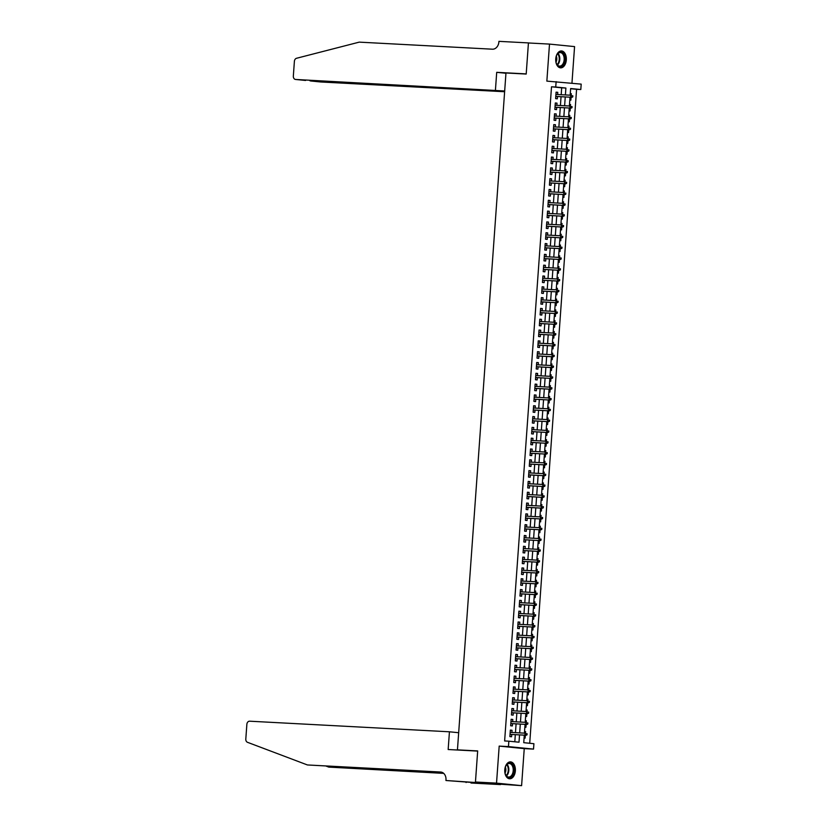 <?xml version="1.0" encoding="UTF-8"?>
<svg xmlns="http://www.w3.org/2000/svg" width="827" height="827" viewBox="0 0 827 827"><rect width="100%" height="100%" fill="white"/><g stroke="black" fill="none" stroke-linecap="round" stroke-linejoin="round"><path stroke-width="1.24" d="M515.355 770.867A8.456 5.303 93 0 0 510.517 761.884A8.456 5.303 93 0 0 504.78 769.803A8.456 5.303 93 0 0 509.618 778.776A8.456 5.303 93 0 0 515.355 770.867M566.319 59.937A8.456 5.303 93 0 0 561.481 50.954A8.456 5.303 93 0 0 555.744 58.872A8.456 5.303 93 0 0 560.582 67.845A8.456 5.303 93 0 0 566.319 59.937M524.287 735.141L523.749 742.677L533.911 743.7L533.529 749.107L508.46 746.595L508.843 741.188L519.005 742.201L519.532 734.893M475.453 782.073L477.665 751.092L448.162 749.52L449.433 731.792L249.63 721.196A3.256 2.533 -84.3 0 0 246.87 724.297L245.805 739.059A3.256 2.533 -84.3 0 0 247.511 742.315L307.427 764.954L440.626 772.025A7.588 5.903 95.7 0 1 440.843 772.046A7.588 5.903 95.7 0 1 445.98 779.913L445.939 780.502L521.599 785.65L524.246 748.621L533.529 749.107M571.953 83.207L574.569 46.601L549.5 44.089L546.854 81.118L581.195 84.127L580.802 89.533L570.64 88.52L570.165 95.188M529.714 743.277L576.584 89.316L580.802 89.533M500.521 784.534L475.453 782.011L496.531 783.128L521.599 785.65M475.453 782.011L477.675 750.926L457.445 749.851L505.969 72.983L526.199 74.058L528.432 42.973L549.5 44.089M511.892 732.474L512.047 730.272L510.352 730.096L509.887 736.588L511.582 736.764L511.748 734.479M512.668 721.661L512.823 719.459L511.127 719.294L510.662 725.775L512.358 725.951L512.523 723.666M513.443 710.848L513.598 708.646L511.903 708.481L511.437 714.962L513.133 715.138L513.298 712.853M514.218 700.035L514.373 697.833L512.678 697.668L512.213 704.149L513.908 704.325L514.074 702.04M514.994 689.222L515.149 687.02L513.453 686.855L512.988 693.336L514.683 693.512L514.849 691.227M515.769 678.409L515.924 676.207L514.229 676.041L513.763 682.523L515.459 682.699L515.624 680.414M516.544 667.596L516.699 665.394L515.004 665.228L514.539 671.71L516.234 671.886L516.399 669.601M517.32 656.783L517.475 654.581L515.779 654.415L515.314 660.897L517.009 661.073L517.175 658.788M518.095 645.97L518.25 643.768L516.555 643.602L516.089 650.084L517.785 650.26L517.95 647.975M518.87 635.157L519.025 632.955L517.33 632.789L516.865 639.271L518.56 639.447L518.725 637.162M519.645 624.344L519.801 622.142L518.105 621.976L517.64 628.458L519.335 628.634L519.501 626.349M520.421 613.531L520.576 611.329L518.88 611.163L518.415 617.645L520.111 617.821L520.276 615.536M521.196 602.718L521.351 600.516L519.656 600.35L519.191 606.832L520.886 607.008L521.051 604.723M521.961 591.905L522.126 589.703L520.431 589.537L519.966 596.029L521.661 596.195L521.827 593.91M522.736 581.092L522.902 578.89L521.206 578.724L520.741 585.216L522.437 585.382L522.602 583.097M523.512 570.279L523.677 568.077L521.982 567.911L521.517 574.403L523.212 574.569L523.377 572.284M524.287 559.476L524.452 557.274L522.757 557.098L522.292 563.59L523.987 563.756L524.153 561.471M525.062 548.663L525.228 546.461L523.532 546.285L523.067 552.777L524.763 552.943L524.918 550.658M525.838 537.85L526.003 535.648L524.308 535.472L523.842 541.964L525.538 542.13L525.693 539.845M526.613 527.037L526.778 524.835L525.083 524.659L524.618 531.151L526.313 531.316L526.468 529.032M527.388 516.224L527.554 514.022L525.858 513.846L525.393 520.338L527.088 520.503L527.244 518.229M528.164 505.411L528.329 503.209L526.634 503.033L526.168 509.525L527.864 509.69L528.019 507.416M528.939 494.598L529.104 492.396L527.409 492.22L526.944 498.712L528.639 498.877L528.794 496.603M529.714 483.785L529.88 481.583L528.184 481.407L527.719 487.899L529.414 488.064L529.569 485.79M530.489 472.972L530.645 470.77L528.96 470.594L528.494 477.086L530.19 477.251L530.345 474.977M531.265 462.159L531.42 459.957L529.735 459.781L529.27 466.273L530.955 466.438L531.12 464.164M532.04 451.346L532.195 449.144L530.51 448.968L530.045 455.46L531.73 455.625L531.895 453.351M532.815 440.533L532.97 438.331L531.285 438.155L530.82 444.647L532.505 444.812L532.671 442.538M533.591 429.72L533.746 427.518L532.061 427.342L531.596 433.834L533.281 434.01L533.446 431.725M534.366 418.907L534.521 416.705L532.836 416.539L532.371 423.021L534.056 423.197L534.221 420.912M535.141 408.093L535.296 405.892L533.601 405.726L533.146 412.208L534.831 412.384L534.997 410.099M535.917 397.28L536.072 395.079L534.376 394.913L533.911 401.395L535.607 401.571L535.772 399.286M536.692 386.467L536.847 384.266L535.152 384.1L534.687 390.582L536.382 390.757L536.547 388.473M537.467 375.654L537.622 373.453L535.927 373.287L535.462 379.769L537.157 379.944L537.323 377.66M538.243 364.841L538.398 362.639L536.702 362.474L536.237 368.956L537.932 369.131L538.098 366.847M539.018 354.028L539.173 351.826L537.478 351.661L537.012 358.143L538.708 358.318L538.873 356.034M539.793 343.215L539.948 341.013L538.253 340.848L537.788 347.33L539.483 347.505L539.649 345.221M540.569 332.402L540.724 330.2L539.028 330.035L538.563 336.517L540.258 336.692L540.424 334.408M541.344 321.589L541.499 319.387L539.804 319.222L539.338 325.704L541.034 325.879L541.199 323.595M542.119 310.776L542.274 308.574L540.579 308.409L540.114 314.891L541.809 315.066L541.974 312.782M542.894 299.963L543.05 297.761L541.354 297.596L540.889 304.088L542.584 304.253L542.75 301.969M543.67 289.15L543.825 286.948L542.13 286.783L541.664 293.275L543.36 293.44L543.525 291.156M544.445 278.337L544.6 276.135L542.905 275.97L542.44 282.462L544.135 282.627L544.3 280.343M545.22 267.524L545.375 265.322L543.68 265.157L543.215 271.649L544.91 271.814L545.076 269.53M545.996 256.721L546.151 254.52L544.455 254.344L543.99 260.836L545.686 261.001L545.851 258.717M546.771 245.908L546.926 243.707L545.231 243.531L544.766 250.023L546.461 250.188L546.626 247.904M547.546 235.095L547.701 232.894L546.006 232.718L545.541 239.21L547.236 239.375L547.402 237.091M548.322 224.282L548.477 222.081L546.781 221.905L546.316 228.397L548.012 228.562L548.177 226.278M549.097 213.469L549.252 211.267L547.557 211.092L547.092 217.584L548.787 217.749L548.952 215.475M549.872 202.656L550.027 200.454L548.332 200.279L547.867 206.771L549.562 206.936L549.728 204.662M550.648 191.843L550.803 189.641L549.107 189.466L548.642 195.958L550.337 196.123L550.503 193.849M551.423 181.03L551.578 178.828L549.883 178.653L549.417 185.145L551.113 185.31L551.278 183.036M552.198 170.217L552.353 168.015L550.658 167.84L550.193 174.332L551.888 174.497L552.054 172.223M552.974 159.404L553.129 157.202L551.433 157.027L550.968 163.519L552.663 163.684L552.829 161.41M553.739 148.591L553.904 146.389L552.209 146.214L551.743 152.706L553.439 152.871L553.604 150.597M554.514 137.778L554.679 135.576L552.984 135.401L552.519 141.893L554.214 142.058L554.379 139.784M555.289 126.965L555.455 124.763L553.759 124.598L553.294 131.079L554.989 131.255L555.155 128.971M556.064 116.152L556.23 113.95L554.535 113.785L554.069 120.266L555.765 120.442L555.93 118.158M556.84 105.339L557.005 103.137L555.31 102.972L554.845 109.453L556.54 109.629L556.695 107.345M570.279 93.627L571.323 93.689L571.209 95.27M569.813 100.067L570.857 100.17L571.075 97.255M569.503 104.44L570.547 104.502L570.434 106.083M569.038 110.88L570.082 110.983L570.299 108.068M568.728 115.253L569.772 115.315L569.669 116.896M568.263 121.693L569.307 121.796L569.524 118.881M567.953 126.066L568.997 126.128L568.893 127.709M567.487 132.506L568.542 132.609L568.749 129.694M567.177 136.879L568.232 136.941L568.118 138.512M566.712 143.319L567.767 143.422L567.973 140.507M566.402 147.692L567.456 147.754L567.343 149.325M565.937 154.132L566.991 154.235L567.198 151.32M565.627 158.505L566.681 158.557L566.567 160.138M565.161 164.945L566.216 165.049L566.423 162.123M564.851 169.318L565.906 169.37L565.792 170.951M564.386 175.758L565.441 175.862L565.647 172.936M564.076 180.131L565.13 180.183L565.017 181.764M563.611 186.571L564.665 186.675L564.872 183.749M563.301 190.944L564.355 190.996L564.241 192.577M562.836 197.384L563.89 197.488L564.097 194.562M562.525 201.757L563.58 201.809L563.466 203.39M562.06 208.197L563.115 208.301L563.321 205.375M561.75 212.57L562.805 212.622L562.691 214.203M561.285 219.01L562.339 219.114L562.546 216.188M560.975 223.383L562.029 223.435L561.915 225.016M560.51 229.823L561.564 229.927L561.771 227.001M560.199 234.196L561.254 234.248L561.14 235.829M559.734 240.636L560.789 240.74L560.995 237.814M559.424 245.009L560.479 245.061L560.365 246.642M558.959 251.449L560.013 251.553L560.22 248.627M558.649 255.822L559.703 255.874L559.59 257.455M558.184 262.262L559.238 262.366L559.445 259.44M557.874 266.635L558.928 266.687L558.814 268.268M557.408 273.075L558.463 273.179L558.67 270.253M557.098 277.448L558.153 277.5L558.039 279.081M556.633 283.878L557.687 283.992L557.894 281.066M556.323 288.261L557.377 288.313L557.264 289.895M555.858 294.691L556.912 294.805L557.119 291.879M555.548 299.074L556.602 299.126L556.488 300.708M555.082 305.504L556.137 305.618L556.344 302.692M554.772 309.887L555.827 309.939L555.713 311.521M554.307 316.317L555.362 316.431L555.568 313.505M553.997 320.7L555.051 320.752L554.938 322.334M553.532 327.13L554.586 327.244L554.793 324.318M553.222 331.503L554.276 331.565L554.162 333.147M552.756 337.943L553.811 338.047L554.018 335.131M552.446 342.316L553.501 342.378L553.387 343.96M551.981 348.756L553.036 348.86L553.242 345.944M551.671 353.129L552.725 353.191L552.612 354.773M551.206 359.569L552.26 359.673L552.467 356.757M550.896 363.942L551.95 364.004L551.836 365.586M550.441 370.382L551.485 370.486L551.692 367.57M551.175 374.817L550.131 374.714L551.175 374.817L551.061 376.399M549.666 381.195L550.71 381.299L550.916 378.384M549.345 385.568L550.4 385.63L550.286 387.212M548.89 392.008L549.934 392.112L550.141 389.197M548.57 396.381L549.624 396.443L549.51 398.025M548.115 402.821L549.159 402.925L549.366 400.01M547.794 407.194L548.849 407.256L548.735 408.838M547.34 413.634L548.384 413.738L548.59 410.823M547.019 418.007L548.074 418.069L547.96 419.651M546.564 424.447L547.608 424.551L547.815 421.636M546.244 428.82L547.298 428.882L547.185 430.453M545.789 435.26L546.833 435.364L547.04 432.449M545.469 439.633L546.523 439.695L546.409 441.267M545.014 446.073L546.058 446.177L546.265 443.262M544.693 450.446L545.748 450.508L545.634 452.08M544.238 456.886L545.282 456.99L545.489 454.064M543.918 461.259L544.972 461.311L544.859 462.893M543.463 467.7L544.507 467.803L544.724 464.877M543.143 472.072L544.197 472.124L544.083 473.706M542.688 478.513L543.732 478.616L543.949 475.69M542.367 482.885L543.422 482.937L543.308 484.519M541.912 489.326L542.957 489.429L543.174 486.503M541.592 493.698L542.646 493.75L542.533 495.332M541.137 500.139L542.181 500.242L542.398 497.316M540.817 504.511L541.871 504.563L541.757 506.145M540.362 510.952L541.406 511.055L541.623 508.129M540.041 515.324L541.096 515.376L540.982 516.958M539.586 521.765L540.631 521.868L540.848 518.942M539.276 526.137L540.32 526.189L540.207 527.771M538.811 532.578L539.855 532.681L540.072 529.756M538.501 536.95L539.545 537.002L539.431 538.584M538.036 543.391L539.08 543.494L539.297 540.569M537.726 547.763L538.77 547.815L538.656 549.397M537.261 554.204L538.305 554.307L538.522 551.382M536.95 558.576L537.995 558.628L537.891 560.21M536.485 565.017L537.529 565.12L537.746 562.195M536.175 569.389L537.219 569.441L537.116 571.023M535.71 575.819L536.764 575.933L536.971 573.008M535.4 580.203L536.454 580.254L536.341 581.836M534.935 586.632L535.989 586.746L536.196 583.821M534.624 591.016L535.679 591.067L535.565 592.649M534.159 597.445L535.214 597.559L535.42 594.634M533.849 601.829L534.904 601.88L534.79 603.462M533.384 608.258L534.438 608.372L534.645 605.447M533.074 612.642L534.128 612.693L534.015 614.275M532.609 619.072L533.663 619.185L533.87 616.26M532.299 623.455L533.353 623.506L533.239 625.088M531.833 629.885L532.888 629.998L533.095 627.073M531.523 634.257L532.578 634.319L532.464 635.901M531.058 640.698L532.112 640.801L532.319 637.886M530.748 645.07L531.802 645.132L531.689 646.714M530.283 651.511L531.337 651.614L531.544 648.699M531.027 655.945L529.973 655.842L531.027 655.945L530.913 657.527M529.507 662.324L530.562 662.427L530.769 659.512M529.197 666.696L530.252 666.758L530.138 668.34M528.732 673.137L529.787 673.24L529.993 670.325M528.422 677.509L529.476 677.571L529.363 679.153M527.957 683.95L529.011 684.053L529.218 681.138M527.647 688.322L528.701 688.384L528.587 689.966M527.181 694.763L528.236 694.866L528.443 691.951M526.871 699.135L527.926 699.197L527.812 700.779M526.406 705.576L527.461 705.679L527.667 702.764M526.096 709.948L527.15 710.011L527.037 711.592M525.631 716.389L526.685 716.492L526.892 713.577M525.321 720.762L526.375 720.824L526.261 722.405M524.856 727.202L525.91 727.305L526.117 724.39M576.584 89.316L570.63 88.716M570.279 93.575L571.323 93.689M569.503 104.388L570.547 104.502M568.728 115.201L569.772 115.315M567.953 126.014L568.997 126.128M567.177 136.827L568.232 136.941M566.402 147.64L567.456 147.754M565.627 158.453L566.681 158.557M564.851 169.266L565.906 169.37M564.076 180.079L565.13 180.183M563.301 190.892L564.355 190.996M562.525 201.705L563.58 201.809M561.75 212.518L562.805 212.622M560.975 223.331L562.029 223.435M560.199 234.144L561.254 234.248M559.424 244.957L560.479 245.061M558.649 255.77L559.703 255.874M557.874 266.583L558.928 266.687M557.098 277.396L558.153 277.5M556.323 288.209L557.377 288.313M555.548 299.023L556.602 299.126M554.772 309.836L555.827 309.939M553.997 320.649L555.051 320.752M553.222 331.462L554.276 331.565M552.446 342.275L553.501 342.378M551.671 353.088L552.725 353.191M550.896 363.901L551.95 364.004M549.355 385.527L550.4 385.63M548.58 396.329L549.624 396.443M547.805 407.142L548.849 407.256M547.029 417.955L548.074 418.069M546.254 428.768L547.298 428.882M545.479 439.582L546.523 439.695M544.704 450.395L545.748 450.508M543.928 461.208L544.972 461.311M543.153 472.021L544.197 472.124M542.378 482.834L543.422 482.937M541.602 493.647L542.646 493.75M540.827 504.46L541.871 504.563M540.052 515.273L541.096 515.376M539.276 526.086L540.32 526.189M538.501 536.899L539.545 537.002M537.726 547.712L538.77 547.815M536.95 558.525L537.995 558.628M536.175 569.338L537.219 569.441M535.4 580.151L536.454 580.254M534.624 590.964L535.679 591.067M533.849 601.777L534.904 601.88M533.074 612.59L534.128 612.693M532.299 623.403L533.353 623.506M531.523 634.216L532.578 634.319M530.748 645.029L531.802 645.132M529.197 666.655L530.252 666.758M528.422 677.468L529.476 677.571M527.647 688.281L528.701 688.384M526.871 699.084L527.926 699.197M526.096 709.897L527.15 710.011M525.321 720.71L526.375 720.824M524.545 731.523L525.6 731.637L525.486 733.208M524.08 738.015L525.135 738.118L525.341 735.203M561.192 94.712L561.678 87.817L551.516 86.794L504.625 740.961L508.843 741.188M514.808 741.788L515.314 734.665M515.459 732.66L516.089 723.852M516.234 721.847L516.865 713.039M517.009 711.034L517.64 702.226M517.785 700.221L518.415 691.413M518.56 689.408L519.191 680.6M519.335 678.595L519.966 669.787M520.111 667.782L520.741 658.974M520.886 656.979L521.517 648.161M521.661 646.166L522.292 637.348M522.437 635.353L523.067 626.535M523.212 624.54L523.842 615.722M523.987 613.727L524.618 604.919M524.763 602.914L525.393 594.106M525.538 592.101L526.168 583.293M526.313 581.288L526.944 572.48M527.088 570.475L527.719 561.667M527.864 559.662L528.494 550.854M528.639 548.849L529.27 540.041M529.414 538.036L530.045 529.228M530.19 527.223L530.82 518.415M530.965 516.41L531.596 507.602M531.74 505.597L532.371 496.789M532.516 494.784L533.146 485.976M533.281 483.971L533.922 475.163M534.056 473.158L534.697 464.35M534.831 462.345L535.472 453.537M535.607 451.532L536.237 442.724M536.382 440.719L537.012 431.911M537.157 429.906L537.788 421.098M537.932 419.093L538.563 410.285M538.708 408.28L539.338 399.472M539.483 397.467L540.114 388.659M540.258 386.654L540.889 377.846M541.034 375.84L541.664 367.033M541.809 365.027L542.44 356.22M542.584 354.225L543.215 345.407M543.36 343.412L543.99 334.594M544.135 332.599L544.766 323.781M544.91 321.786L545.541 312.978M545.686 310.973L546.316 302.165M546.461 300.16L547.092 291.352M547.236 289.347L547.867 280.539M548.012 278.534L548.642 269.726M548.787 267.721L549.417 258.913M549.562 256.908L550.193 248.1M550.337 246.095L550.968 237.287M551.113 235.281L551.743 226.474M551.888 224.468L552.519 215.661M552.663 213.655L553.294 204.848M553.439 202.842L554.069 194.035M554.214 192.029L554.845 183.222M554.989 181.216L555.62 172.409M555.765 170.403L556.395 161.596M556.54 159.59L557.171 150.783M557.315 148.777L557.946 139.97M558.091 137.964L558.721 129.157M558.866 127.151L559.497 118.344M559.641 116.338L560.272 107.531M560.417 105.525L561.047 96.718M557.615 94.526L557.78 92.324L556.085 92.159L555.62 98.64L557.315 98.816L557.47 96.532M457.445 749.851L460.887 750.203M524.246 748.621L499.188 746.099L496.531 783.128M499.188 746.099L508.46 746.595M551.516 86.794L555.734 87.021L556.126 81.615M570.02 97.193L569.389 106.001M569.245 108.006L568.614 116.814M568.469 118.819L567.839 127.627M567.694 129.632L567.064 138.44M566.919 140.445L566.288 149.253M566.144 151.258L565.513 160.066M565.368 162.071L564.738 170.879M564.593 172.884L563.962 181.692M563.818 183.697L563.187 192.505M563.042 194.51L562.412 203.318M562.267 205.323L561.636 214.131M561.492 216.136L560.861 224.944M560.716 226.949L560.086 235.757M559.941 237.762L559.31 246.57M559.166 248.576L558.535 257.383M558.39 259.389L557.76 268.196M557.615 270.202L556.984 279.009M556.84 281.015L556.209 289.822M556.064 291.828L555.434 300.635M555.289 302.641L554.659 311.448M554.514 313.454L553.883 322.261M553.739 324.267L553.108 333.074M552.963 335.069L552.333 343.887M552.188 345.882L551.557 354.7M551.413 356.695L550.782 365.513M550.637 367.508L550.007 376.326M549.862 378.321L549.231 387.129M549.087 389.135L548.456 397.942M548.311 399.948L547.681 408.755M547.546 410.761L546.905 419.568M546.771 421.574L546.13 430.381M545.996 432.387L545.355 441.194M545.22 443.2L544.59 452.007M544.445 454.013L543.815 462.82M543.67 464.826L543.039 473.633M542.894 475.639L542.264 484.446M542.119 486.452L541.489 495.259M541.344 497.265L540.713 506.072M540.569 508.078L539.938 516.885M539.793 518.891L539.163 527.698M539.018 529.704L538.387 538.511M538.243 540.517L537.612 549.324M537.467 551.33L536.837 560.137M536.692 562.143L536.061 570.95M535.917 572.956L535.286 581.763M535.141 583.769L534.511 592.577M534.366 594.582L533.735 603.39M533.591 605.395L532.96 614.203M532.815 616.208L532.185 625.016M532.04 627.021L531.41 635.829M531.265 637.824L530.634 646.642M530.489 648.637L529.859 657.455M529.714 659.45L529.084 668.268M528.939 670.263L528.308 679.07M528.164 681.076L527.533 689.883M527.388 691.889L526.758 700.696M526.613 702.702L525.982 711.509M525.838 713.515L525.207 722.322M525.062 724.328L524.432 733.135M565.399 94.94L565.895 88.044L555.734 87.021M519.676 732.887L520.307 724.08M520.452 722.074L521.082 713.267M521.227 711.261L521.858 702.454M522.002 700.448L522.633 691.641M522.778 689.635L523.408 680.828M523.553 678.822L524.184 670.015M524.328 668.009L524.959 659.202M525.104 657.196L525.734 648.389M525.879 646.383L526.51 637.576M526.654 635.57L527.285 626.763M527.43 624.757L528.06 615.95M528.205 613.944L528.835 605.137M528.98 603.131L529.611 594.324M529.745 592.318L530.386 583.511M530.52 581.505L531.161 572.697M531.296 570.692L531.937 561.884M532.071 559.879L532.712 551.071M532.846 549.076L533.477 540.258M533.622 538.263L534.252 529.445M534.397 527.45L535.028 518.632M535.172 516.637L535.803 507.819M535.948 505.824L536.578 497.017M536.723 495.011L537.354 486.204M537.498 484.198L538.129 475.391M538.274 473.385L538.904 464.578M539.049 462.572L539.68 453.765M539.824 451.759L540.455 442.952M540.6 440.946L541.23 432.139M541.375 430.133L542.005 421.325M542.15 419.32L542.781 410.512M542.926 408.507L543.556 399.699M543.701 397.694L544.331 388.886M544.476 386.881L545.107 378.073M545.251 376.068L545.882 367.26M546.027 365.255L546.657 356.447M546.802 354.442L547.433 345.634M547.577 343.629L548.208 334.821M548.353 332.816L548.983 324.008M549.128 322.003L549.759 313.195M549.903 311.19L550.534 302.382M550.679 300.377L551.309 291.569M551.454 289.564L552.085 280.756M552.229 278.751L552.86 269.943M553.005 267.938L553.635 259.13M553.78 257.125L554.41 248.317M554.555 246.322L555.186 237.504M555.331 235.509L555.961 226.691M556.106 224.696L556.736 215.878M556.881 213.883L557.512 205.065M557.656 203.07L558.287 194.262M558.432 192.257L559.062 183.449M559.207 181.444L559.838 172.636M559.982 170.631L560.613 161.823M560.758 159.818L561.388 151.01M561.523 149.005L562.164 140.197M562.298 138.192L562.939 129.384M563.073 127.379L563.714 118.571M563.849 116.566L564.49 107.758M564.624 105.753L565.254 96.945M561.678 87.817L565.895 88.044M556.075 92.231L557.78 92.324M524.545 731.575L525.6 731.637M555.299 103.044L557.005 103.137M554.524 113.857L556.23 113.95M553.749 124.67L555.455 124.763M552.974 135.483L554.679 135.576M552.198 146.296L553.904 146.389M551.423 157.109L553.129 157.202M550.648 167.922L552.353 168.015M549.872 178.735L551.578 178.828M549.097 189.548L550.803 189.641M548.322 200.361L550.027 200.454M547.557 211.174L549.252 211.267M546.781 221.987L548.477 222.081M546.006 232.8L547.701 232.894M545.231 243.614L546.926 243.707M544.455 254.427L546.151 254.52M543.68 265.24L545.375 265.322M542.905 276.053L544.6 276.135M542.13 286.866L543.825 286.948M541.354 297.679L543.05 297.761M540.579 308.492L542.274 308.574M539.804 319.305L541.499 319.387M539.028 330.118L540.724 330.2M538.253 340.931L539.948 341.013M537.478 351.733L539.173 351.826M536.702 362.546L538.398 362.639M535.927 373.359L537.622 373.453M535.152 384.173L536.847 384.266M534.376 394.986L536.072 395.079M533.601 405.799L535.296 405.892M532.826 416.612L534.521 416.705M532.05 427.425L533.746 427.518M531.275 438.238L532.97 438.331M530.5 449.051L532.195 449.144M529.725 459.864L531.42 459.957M528.949 470.677L530.645 470.77M528.174 481.49L529.88 481.583M527.399 492.303L529.104 492.396M526.623 503.116L528.329 503.209M525.848 513.929L527.554 514.022M525.073 524.742L526.778 524.835M524.297 535.555L526.003 535.648M523.522 546.368L525.228 546.461M522.747 557.181L524.452 557.274M521.971 567.994L523.677 568.077M521.196 578.807L522.902 578.89M520.421 589.62L522.126 589.703M519.645 600.433L521.351 600.516M518.87 611.246L520.576 611.329M518.095 622.059L519.801 622.142M517.32 632.872L519.025 632.955M516.544 643.685L518.25 643.768M515.769 654.488L517.475 654.581M515.004 665.301L516.699 665.394M514.229 676.114L515.924 676.207M513.453 686.927L515.149 687.02M512.678 697.74L514.373 697.833M511.903 708.553L513.598 708.646M511.127 719.366L512.823 719.459M510.352 730.179L512.047 730.272M555.775 96.439L571.902 97.297L555.775 96.387M572.088 96.831L572.76 96.893L572.842 95.818L572.16 95.746L572.088 96.831L570.692 97.172L570.826 95.229L555.92 94.433M572.16 95.746L572.842 95.818M571.902 97.297L572.76 96.893M556.137 62.614A7.319 4.59 -87 0 1 556.891 54.84A7.319 4.59 -87 0 1 564.583 56.112A7.319 4.59 -87 0 1 562.474 65.674A7.319 4.59 -87 0 1 556.426 63.493A7.319 4.59 -87 0 1 556.137 62.614M556.364 63.328A6.781 4.249 93 0 0 559.579 66.108A6.781 4.249 93 0 0 563.838 56.329A6.781 4.249 93 0 0 560.293 52.577A6.781 4.249 93 0 0 556.809 55.006M556.002 62.108A4.828 3.029 93 0 0 556.561 56.877A4.828 3.029 93 0 0 556.323 56.184M559.982 67.762A8.404 5.272 93 0 0 565.203 55.636A8.404 5.272 93 0 0 560.871 50.985M505.173 773.555A7.319 4.59 -87 0 1 505.928 765.781A7.319 4.59 -87 0 1 513.619 767.042A7.319 4.59 -87 0 1 511.52 776.605A7.319 4.59 -87 0 1 505.473 774.434A7.319 4.59 -87 0 1 505.173 773.555M505.4 774.258A6.781 4.249 93 0 0 508.615 777.049A6.781 4.249 93 0 0 512.885 767.27A6.781 4.249 93 0 0 509.329 763.507A6.781 4.249 93 0 0 505.845 765.936M505.049 773.038A4.828 3.029 93 0 0 505.607 767.807A4.828 3.029 93 0 0 505.359 767.115M509.018 778.693A8.404 5.272 93 0 0 514.239 766.567A8.404 5.272 93 0 0 509.908 761.915M504.677 90.991L295.632 79.464L504.677 91.032M529.58 43.035L528.432 42.911L526.21 73.892L496.707 72.331L495.435 90.06M305.566 80.457L295.539 79.454A3.256 2.533 -84.3 0 1 293.337 76.084L294.391 61.322A3.256 2.533 -84.3 0 1 296.542 58.272L359.238 42.136L492.437 49.196A7.588 5.903 -84.3 0 0 498.877 41.95L498.929 41.35L528.432 42.911M505.948 73.252L496.707 72.331M504.656 91.259L320.7 81.976A3.256 2.533 95.7 0 1 320.607 81.966A3.256 2.533 95.7 0 1 320.514 81.956M504.625 91.735L320.7 81.976M309.784 80.695L310.58 80.736M326.21 766.133L328.784 767.105L443.499 773.193M328.784 767.105L443.706 773.379M307.427 764.954L441.876 772.273M445.939 780.502L486.431 783.551L471.008 783.024L500.511 784.585M449.433 731.792L458.675 732.722M466.149 781.804L466.097 782.528M555 107.252L571.126 108.11L555 107.2M571.312 107.644L571.984 107.706L572.067 106.621L571.385 106.559L571.312 107.644L569.917 107.986L570.051 106.042L555.144 105.246M571.385 106.559L572.067 106.621M571.126 108.11L571.984 107.706M554.224 118.065L570.361 118.923L554.235 118.013M570.537 118.447L571.209 118.519L571.292 117.434L570.609 117.372L570.537 118.447L569.141 118.799L569.276 116.855L554.369 116.059M570.609 117.372L571.292 117.434M570.361 118.923L571.209 118.519M553.449 128.878L569.586 129.736L553.459 128.826M569.762 129.26L570.434 129.332L570.516 128.247L569.834 128.185L569.762 129.26L568.366 129.612L568.5 127.668L553.594 126.872M569.834 128.185L570.516 128.247M569.586 129.736L570.434 129.332M552.674 139.691L568.811 140.549L552.684 139.629M568.986 140.073L569.658 140.145L569.741 139.06L569.059 138.998L568.986 140.073L567.591 140.425L567.725 138.481L552.818 137.685M569.059 138.998L569.741 139.06M568.811 140.549L569.658 140.145M551.898 150.504L568.035 151.362L551.909 150.442M568.211 150.886L568.883 150.959L568.966 149.873L568.283 149.811L568.211 150.886L566.815 151.238L566.95 149.294L552.043 148.498M568.283 149.811L568.966 149.873M568.035 151.362L568.883 150.959M551.123 161.317L567.26 162.175L551.133 161.255M567.436 161.699L568.108 161.772L568.19 160.686L567.508 160.624L567.436 161.699L566.04 162.051L566.175 160.107L551.268 159.311M567.508 160.624L568.19 160.686M567.26 162.175L568.108 161.772M550.348 172.13L566.485 172.988L550.358 172.068M566.66 172.512L567.332 172.585L567.415 171.499L566.733 171.437L566.66 172.512L565.265 172.864L565.399 170.92L550.493 170.124M566.733 171.437L567.415 171.499M566.485 172.988L567.332 172.585M549.573 182.943L565.709 183.801L549.583 182.881M565.885 183.325L566.557 183.398L566.64 182.312L565.957 182.25L565.885 183.325L564.49 183.677L564.624 181.733L549.717 180.937M565.957 182.25L566.64 182.312M565.709 183.801L566.557 183.398M548.797 193.756L564.934 194.614L548.808 193.694M565.11 194.138L565.782 194.211L565.864 193.125L565.182 193.063L565.11 194.138L563.714 194.49L563.849 192.546L548.942 191.75M565.182 193.063L565.864 193.125M564.934 194.614L565.782 194.211M548.022 204.569L564.159 205.427L548.032 204.507M564.334 204.951L565.017 205.024L565.089 203.938L564.407 203.876L564.334 204.951L562.939 205.303L563.073 203.349L548.167 202.563M564.407 203.876L565.089 203.938M564.159 205.427L565.017 205.024M547.247 215.382L563.383 216.24L547.257 215.32M563.559 215.764L564.241 215.837L564.314 214.751L563.642 214.689L563.559 215.764L562.164 216.116L562.298 214.162L547.391 213.376M563.642 214.689L564.314 214.751M563.383 216.24L564.241 215.837M546.471 226.195L562.608 227.053L546.482 226.133M562.784 226.577L563.466 226.65L563.538 225.564L562.867 225.502L562.784 226.577L561.388 226.929L561.523 224.975L546.616 224.189M562.867 225.502L563.538 225.564M562.608 227.053L563.466 226.65M545.696 237.008L561.833 237.866L545.706 236.946M562.009 237.39L562.691 237.463L562.763 236.377L562.091 236.305L562.009 237.39L560.613 237.742L560.747 235.788L545.841 235.002M562.091 236.305L562.763 236.377M561.833 237.866L562.691 237.463M544.921 247.821L561.057 248.669L544.931 247.759M561.233 248.203L561.915 248.276L561.988 247.19L561.316 247.118L561.233 248.203L559.838 248.555L559.972 246.601L545.065 245.815M561.316 247.118L561.988 247.19M561.057 248.669L561.915 248.276M544.145 258.634L560.282 259.482L544.156 258.572M560.458 259.016L561.14 259.089L561.213 258.003L560.541 257.931L560.458 259.016L559.062 259.368L559.197 257.414L544.29 256.628M560.541 257.931L561.213 258.003M560.282 259.482L561.14 259.089M543.37 269.447L559.507 270.295L543.38 269.385M559.683 269.829L560.365 269.902L560.437 268.816L559.765 268.744L559.683 269.829L558.287 270.181L558.421 268.227L543.515 267.441M559.765 268.744L560.437 268.816M559.507 270.295L560.365 269.902M542.595 280.26L558.732 281.108L542.605 280.198M558.907 280.642L559.59 280.715L559.662 279.629L558.99 279.557L558.907 280.642L557.512 280.994L557.646 279.04L542.739 278.254M558.99 279.557L559.662 279.629M558.732 281.108L559.59 280.715M541.83 291.073L557.956 291.921L541.83 291.011M558.132 291.455L558.814 291.517L558.887 290.442L558.215 290.37L558.132 291.455L556.736 291.797L556.871 289.853L541.964 289.068M558.215 290.37L558.887 290.442M557.956 291.921L558.814 291.517M541.054 301.886L557.181 302.734L541.054 301.824M557.357 302.268L558.039 302.331L558.111 301.255L557.439 301.183L557.357 302.268L555.961 302.61L556.095 300.666L541.189 299.881M557.439 301.183L558.111 301.255M557.181 302.734L558.039 302.331M540.279 312.689L556.406 313.547L540.279 312.637M556.581 313.082L557.264 313.144L557.336 312.068L556.664 311.996L556.581 313.082L555.186 313.423L555.32 311.479L540.413 310.694M556.664 311.996L557.336 312.068M556.406 313.547L557.264 313.144M539.504 323.502L555.63 324.36L539.504 323.45M555.806 323.895L556.488 323.957L556.561 322.881L555.889 322.809L555.806 323.895L554.41 324.236L554.555 322.292L539.638 321.507M555.889 322.809L556.561 322.881M555.63 324.36L556.488 323.957M538.728 334.315L554.855 335.173L538.728 334.263M555.031 334.708L555.713 334.77L555.785 333.695L555.113 333.622L555.031 334.708L553.635 335.049L553.78 333.105L538.873 332.32M555.113 333.622L555.785 333.695M554.855 335.173L555.713 334.77M537.953 345.128L554.08 345.986L537.953 345.076M554.255 345.521L554.938 345.583L555.01 344.508L554.338 344.435L554.255 345.521L552.86 345.862L553.005 343.918L538.098 343.133M554.338 344.435L555.01 344.508M554.08 345.986L554.938 345.583M537.178 355.941L553.304 356.799L537.178 355.889M553.48 356.334L554.162 356.396L554.235 355.321L553.563 355.248L553.48 356.334L552.085 356.675L552.229 354.731L537.323 353.935M553.563 355.248L554.235 355.321M553.304 356.799L554.162 356.396M536.403 366.754L552.529 367.612L536.403 366.702M552.705 367.147L553.387 367.209L553.459 366.134L552.787 366.061L552.705 367.147L551.309 367.488L551.454 365.544L536.547 364.748M552.787 366.061L553.459 366.134M552.529 367.612L553.387 367.209M535.627 377.567L551.754 378.425L535.627 377.515M551.929 377.96L552.612 378.022L552.684 376.947L552.012 376.874L551.929 377.96L550.534 378.301L550.679 376.357L535.772 375.561M552.012 376.874L552.684 376.947M551.754 378.425L552.612 378.022M534.852 388.38L550.978 389.238L534.852 388.328M551.154 388.773L551.836 388.835L551.909 387.76L551.237 387.687L551.154 388.773L549.759 389.114L549.903 387.17L534.997 386.374M551.237 387.687L551.909 387.76M550.978 389.238L551.836 388.835M534.077 399.193L550.203 400.051L534.077 399.141M550.379 399.586L551.061 399.648L551.133 398.573L550.462 398.5L550.379 399.586L548.983 399.927L549.128 397.983L534.221 397.187M550.462 398.5L551.133 398.573M550.203 400.051L551.061 399.648M533.301 410.006L549.428 410.864L533.301 409.954M549.604 410.399L550.286 410.461L550.358 409.375L549.686 409.313L549.604 410.399L548.208 410.74L548.353 408.796L533.446 408M549.686 409.313L550.358 409.375M549.428 410.864L550.286 410.461M532.526 420.819L548.652 421.677L532.526 420.767M548.828 421.201L549.51 421.274L549.593 420.188L548.911 420.126L548.828 421.201L547.433 421.553L547.577 419.609L532.671 418.813M548.911 420.126L549.593 420.188M548.652 421.677L549.51 421.274M531.751 431.632L547.877 432.49L531.751 431.58M548.053 432.014L548.735 432.087L548.818 431.001L548.136 430.939L548.053 432.014L546.657 432.366L546.802 430.422L531.895 429.627M548.136 430.939L548.818 431.001M547.877 432.49L548.735 432.087M530.975 442.445L547.102 443.303L530.975 442.383M547.288 442.827L547.96 442.9L548.043 441.814L547.36 441.752L547.288 442.827L545.882 443.179L546.027 441.236L531.12 440.44M547.36 441.752L548.043 441.814M547.102 443.303L547.96 442.9M530.2 453.258L546.327 454.116L530.2 453.196M546.513 453.641L547.185 453.713L547.267 452.627L546.585 452.565L546.513 453.641L545.107 453.992L545.251 452.049L530.345 451.253M546.585 452.565L547.267 452.627M546.327 454.116L547.185 453.713M529.425 464.071L545.551 464.929L529.425 464.009M545.737 464.454L546.409 464.526L546.492 463.44L545.81 463.378L545.737 464.454L544.331 464.805L544.476 462.862L529.569 462.066M545.81 463.378L546.492 463.44M545.551 464.929L546.409 464.526M528.649 474.884L544.776 475.742L528.649 474.822M544.962 475.267L545.634 475.339L545.717 474.253L545.034 474.191L544.962 475.267L543.556 475.618L543.701 473.675L528.794 472.879M545.034 474.191L545.717 474.253M544.776 475.742L545.634 475.339M527.874 485.697L544.001 486.555L527.874 485.635M544.187 486.08L544.859 486.152L544.941 485.067L544.259 485.004L544.187 486.08L542.781 486.431L542.926 484.488L528.019 483.692M544.259 485.004L544.941 485.067M544.001 486.555L544.859 486.152M527.099 496.51L543.225 497.368L527.099 496.448M543.411 496.893L544.083 496.965L544.166 495.88L543.484 495.818L543.411 496.893L542.005 497.244L542.15 495.301L527.244 494.505M543.484 495.818L544.166 495.88M543.225 497.368L544.083 496.965M526.323 507.323L542.45 508.181L526.323 507.261M542.636 507.706L543.308 507.778L543.391 506.693L542.708 506.631L542.636 507.706L541.23 508.057L541.375 506.103L526.468 505.318M542.708 506.631L543.391 506.693M542.45 508.181L543.308 507.778M525.548 518.136L541.675 518.994L525.548 518.074M541.861 518.519L542.533 518.591L542.615 517.506L541.933 517.444L541.861 518.519L540.455 518.87L540.6 516.916L525.693 516.131M541.933 517.444L542.615 517.506M541.675 518.994L542.533 518.591M524.773 528.949L540.899 529.807L524.773 528.887M541.085 529.332L541.757 529.404L541.84 528.319L541.158 528.257L541.085 529.332L539.68 529.683L539.824 527.729L524.918 526.944M541.158 528.257L541.84 528.319M540.899 529.807L541.757 529.404M523.998 539.762L540.124 540.61L523.998 539.7M540.31 540.145L540.982 540.217L541.065 539.132L540.382 539.059L540.31 540.145L538.915 540.496L539.049 538.542L524.142 537.757M540.382 539.059L541.065 539.132M540.124 540.61L540.982 540.217M523.222 550.575L539.349 551.423L523.222 550.513M539.535 550.958L540.207 551.03L540.289 549.945L539.607 549.872L539.535 550.958L538.139 551.309L538.274 549.355L523.367 548.57M539.607 549.872L540.289 549.945M539.349 551.423L540.207 551.03M522.447 561.388L538.584 562.236L522.457 561.326M538.759 561.771L539.431 561.843L539.514 560.758L538.832 560.685L538.759 561.771L537.364 562.122L537.498 560.168L522.592 559.383M538.832 560.685L539.514 560.758M538.584 562.236L539.431 561.843M521.672 572.201L537.808 573.049L521.682 572.139M537.984 572.584L538.656 572.656L538.739 571.571L538.057 571.498L537.984 572.584L536.589 572.935L536.723 570.981L521.816 570.196M538.057 571.498L538.739 571.571M537.808 573.049L538.656 572.656M520.896 583.014L537.033 583.862L520.907 582.952M537.209 583.397L537.881 583.469L537.963 582.384L537.281 582.311L537.209 583.397L535.813 583.748L535.948 581.794L521.041 581.009M537.281 582.311L537.963 582.384M537.033 583.862L537.881 583.469M520.121 593.827L536.258 594.675L520.131 593.765M536.434 594.21L537.105 594.272L537.188 593.197L536.506 593.124L536.434 594.21L535.038 594.551L535.172 592.608L520.266 591.822M536.506 593.124L537.188 593.197M536.258 594.675L537.105 594.272M519.346 604.63L535.482 605.488L519.356 604.578M535.658 605.023L536.33 605.085L536.413 604.01L535.731 603.937L535.658 605.023L534.263 605.364L534.397 603.421L519.49 602.635M535.731 603.937L536.413 604.01M535.482 605.488L536.33 605.085M518.57 615.443L534.707 616.301L518.581 615.391M534.883 615.836L535.555 615.898L535.638 614.823L534.955 614.75L534.883 615.836L533.487 616.177L533.622 614.234L518.715 613.448M534.955 614.75L535.638 614.823M534.707 616.301L535.555 615.898M517.795 626.256L533.932 627.114L517.805 626.204M534.108 626.649L534.78 626.711L534.862 625.636L534.18 625.563L534.108 626.649L532.712 626.99L532.846 625.047L517.94 624.261M534.18 625.563L534.862 625.636M533.932 627.114L534.78 626.711M517.02 637.069L533.157 637.927L517.03 637.017M533.332 637.462L534.004 637.524L534.087 636.449L533.405 636.376L533.332 637.462L531.937 637.803L532.071 635.86L517.164 635.074M533.405 636.376L534.087 636.449M533.157 637.927L534.004 637.524M516.244 647.882L532.381 648.74L516.255 647.83M532.557 648.275L533.239 648.337L533.312 647.262L532.629 647.19L532.557 648.275L531.161 648.616L531.296 646.673L516.389 645.887M532.629 647.19L533.312 647.262M532.381 648.74L533.239 648.337M515.469 658.695L531.606 659.553L515.479 658.643M531.782 659.088L532.464 659.15L532.536 658.075L531.864 658.003L531.782 659.088L530.386 659.429L530.52 657.486L515.614 656.69M531.864 658.003L532.536 658.075M531.606 659.553L532.464 659.15M514.694 669.508L530.831 670.366L514.704 669.457M531.006 669.901L531.689 669.963L531.761 668.888L531.089 668.816L531.006 669.901L529.611 670.242L529.745 668.299L514.839 667.503M531.089 668.816L531.761 668.888M530.831 670.366L531.689 669.963M513.918 680.321L530.055 681.179L513.929 680.27M530.231 680.714L530.913 680.776L530.986 679.701L530.314 679.629L530.231 680.714L528.835 681.055L528.97 679.112L514.063 678.316M530.314 679.629L530.986 679.701M530.055 681.179L530.913 680.776M513.143 691.134L529.28 691.992L513.153 691.083M529.456 691.527L530.138 691.589L530.21 690.514L529.538 690.442L529.456 691.527L528.06 691.868L528.195 689.925L513.288 689.129M529.538 690.442L530.21 690.514M529.28 691.992L530.138 691.589M512.368 701.947L528.505 702.805L512.378 701.896M528.68 702.34L529.363 702.402L529.435 701.327L528.763 701.255L528.68 702.34L527.285 702.681L527.419 700.738L512.513 699.942M528.763 701.255L529.435 701.327M528.505 702.805L529.363 702.402M511.593 712.76L527.729 713.618L511.603 712.709M527.905 713.143L528.587 713.215L528.66 712.13L527.988 712.068L527.905 713.143L526.51 713.494L526.644 711.551L511.737 710.755M527.988 712.068L528.66 712.13M527.729 713.618L528.587 713.215M510.817 723.573L526.954 724.431L510.828 723.522M527.13 723.956L527.812 724.028L527.884 722.943L527.212 722.881L527.13 723.956L525.734 724.307L525.869 722.364L510.962 721.568M527.212 722.881L527.884 722.943M526.954 724.431L527.812 724.028M510.052 734.386L526.179 735.244L510.052 734.324M526.354 734.769L527.037 734.841L527.109 733.756L526.437 733.694L526.354 734.769L524.959 735.12L525.093 733.177L510.187 732.381M526.437 733.694L527.109 733.756M526.179 735.244L527.037 734.841M558.049 53.435A6.781 4.249 -87 0 1 559.455 56.102A6.781 4.249 -87 0 1 557.429 65.023M557.119 64.651A6.554 4.114 93 0 0 558.907 56.174A6.554 4.114 93 0 0 557.698 53.765M507.085 764.365A6.781 4.249 -87 0 1 508.491 767.032A6.781 4.249 -87 0 1 506.465 775.953M506.155 775.581A6.554 4.114 93 0 0 507.943 767.105A6.554 4.114 93 0 0 506.734 764.706M320.607 81.966L310.476 80.953"/></g></svg>
